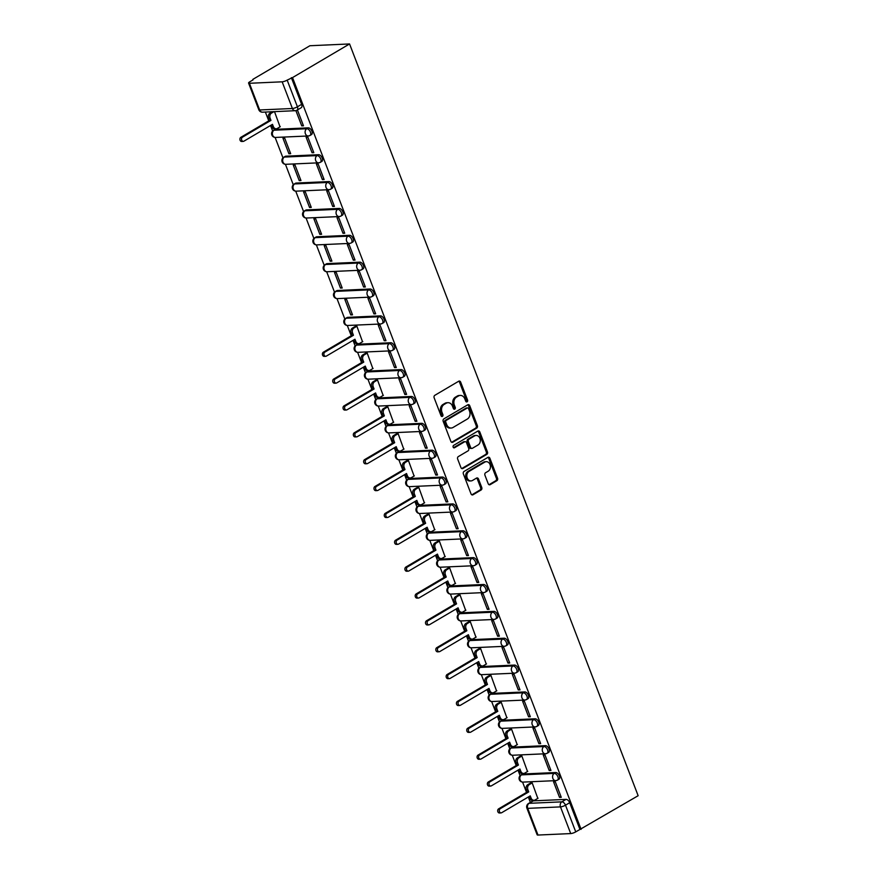<?xml version="1.0" encoding="UTF-8"?>
<svg xmlns="http://www.w3.org/2000/svg" width="879" height="879" viewBox="0 0 879 879"><rect width="100%" height="100%" fill="white"/><g stroke="black" fill="none" stroke-linecap="round" stroke-linejoin="round"><path stroke-width="1.32" d="M467.101 401.824A1.308 1.033 87.4 0 0 467.573 400.099L460.673 382.134A1.868 1.472 87.4 0 0 458.706 381.233L434.819 395.319A1.868 1.472 87.4 0 0 434.138 397.791L441.027 415.745A1.308 1.033 87.4 0 0 442.884 414.646L441.994 412.328A5.966 4.725 87.4 0 1 444.17 404.417L446.158 403.241A5.966 4.725 87.4 0 1 447.96 402.692A5.966 4.725 87.4 0 1 452.476 406.142L453.366 408.471A1.308 1.033 87.4 0 0 455.234 407.373L454.333 405.043A5.966 4.725 87.4 0 1 456.509 397.132L458.497 395.957A5.966 4.725 87.4 0 1 460.31 395.418A5.966 4.725 87.4 0 1 464.815 398.868L465.716 401.187A1.308 1.033 87.4 0 0 467.101 401.824M466.112 401.747A1.308 1.033 87.4 0 0 466.408 400.143L459.519 382.189A1.868 1.472 87.4 0 0 458.695 381.233M441.434 416.305A1.308 1.033 87.4 0 0 441.73 414.701L440.84 412.383L441.994 412.328M453.773 409.021A1.308 1.033 87.4 0 0 454.069 407.427L453.179 405.098L454.333 405.043M555.748 772.52L523.005 773.992A3.802 2.132 -120.5 0 0 522.39 774.168L520.906 775.036A3.802 2.132 59.5 0 1 521.511 774.871L554.253 773.388A3.802 2.132 59.5 0 1 557.682 776.234A3.802 2.132 59.5 0 1 557.506 780.102L558.989 779.233A3.802 2.132 -120.5 0 0 559.165 775.355A3.802 2.132 -120.5 0 0 555.748 772.52L554.253 773.388A3.802 3.011 -92.6 0 0 552.869 778.431A3.802 3.011 -92.6 0 0 555.748 780.629A3.802 3.802 0 0 0 557.506 780.102M545.43 745.656L512.688 747.128A3.802 2.132 -120.5 0 0 512.083 747.304L510.6 748.183A3.802 2.132 59.5 0 1 511.204 748.007L543.947 746.535A3.802 2.132 59.5 0 1 547.364 749.369A3.802 2.132 59.5 0 1 547.199 753.248L548.683 752.369A3.802 2.132 -120.5 0 0 548.848 748.501A3.802 2.132 -120.5 0 0 545.43 745.656L543.947 746.535A3.802 3.011 -92.6 0 0 542.563 751.567A3.802 3.011 -92.6 0 0 545.441 753.764A3.802 3.802 0 0 0 547.199 753.248M535.124 718.791L502.381 720.275A3.802 2.132 -120.5 0 0 501.777 720.439L500.283 721.318A3.802 2.132 59.5 0 1 500.887 721.143L533.63 719.67A3.802 2.132 59.5 0 1 537.058 722.516A3.802 2.132 59.5 0 1 536.882 726.384L538.377 725.505A3.802 2.132 -120.5 0 0 538.541 721.637A3.802 2.132 -120.5 0 0 535.124 718.791L533.63 719.67A3.802 3.011 -92.6 0 0 532.256 724.714A3.802 3.011 -92.6 0 0 535.124 726.911A3.802 3.802 0 0 0 536.882 726.384M524.807 691.938L492.064 693.41A3.802 2.132 -120.5 0 0 491.46 693.586L489.977 694.454A3.802 2.132 59.5 0 1 490.581 694.289L523.324 692.806A3.802 2.132 59.5 0 1 526.741 695.652A3.802 2.132 59.5 0 1 526.576 699.519L528.059 698.651A3.802 2.132 -120.5 0 0 528.235 694.773A3.802 2.132 -120.5 0 0 524.807 691.938L523.324 692.806A3.802 3.011 -92.6 0 0 521.939 697.849A3.802 3.011 -92.6 0 0 524.818 700.047A3.802 3.802 0 0 0 526.576 699.519M514.501 665.073L481.758 666.546A3.802 2.132 -120.5 0 0 481.154 666.721L479.659 667.601A3.802 2.132 59.5 0 1 480.275 667.425L513.017 665.952A3.802 2.132 59.5 0 1 516.434 668.787A3.802 2.132 59.5 0 1 516.259 672.666L517.753 671.787A3.802 2.132 -120.5 0 0 517.918 667.919A3.802 2.132 -120.5 0 0 514.501 665.073L513.017 665.952A3.802 3.011 -92.6 0 0 511.633 670.985A3.802 3.011 -92.6 0 0 514.501 673.182A3.802 3.802 0 0 0 516.259 672.666M504.183 638.209L471.441 639.681A3.802 2.132 -120.5 0 0 470.836 639.857L469.353 640.736A3.802 2.132 59.5 0 1 469.957 640.56L502.7 639.088A3.802 2.132 59.5 0 1 506.117 641.934A3.802 2.132 59.5 0 1 505.952 645.801L507.436 644.922A3.802 2.132 -120.5 0 0 507.612 641.055A3.802 2.132 -120.5 0 0 504.183 638.209L502.7 639.088A3.802 3.011 -92.6 0 0 501.316 644.131A3.802 3.011 -92.6 0 0 504.194 646.329A3.802 3.802 0 0 0 505.952 645.801M493.877 611.355L461.134 612.828A3.802 2.132 -120.5 0 0 460.53 613.004L459.036 613.872A3.802 2.132 59.5 0 1 459.651 613.707L492.394 612.223A3.802 2.132 59.5 0 1 495.811 615.069A3.802 2.132 59.5 0 1 495.646 618.937L497.129 618.069A3.802 2.132 -120.5 0 0 497.294 614.19A3.802 2.132 -120.5 0 0 493.877 611.355L492.394 612.223A3.802 3.011 -92.6 0 0 491.009 617.267A3.802 3.011 -92.6 0 0 493.888 619.464A3.802 3.802 0 0 0 495.646 618.937M483.571 584.491L450.828 585.963A3.802 2.132 -120.5 0 0 450.213 586.139L448.729 587.018A3.802 2.132 59.5 0 1 449.334 586.842L482.077 585.37A3.802 2.132 59.5 0 1 485.505 588.205A3.802 2.132 59.5 0 1 485.329 592.083L486.812 591.204A3.802 2.132 -120.5 0 0 486.988 587.337A3.802 2.132 -120.5 0 0 483.571 584.491L482.077 585.37A3.802 3.011 -92.6 0 0 480.703 590.402A3.802 3.011 -92.6 0 0 483.571 592.6A3.802 3.802 0 0 0 485.329 592.083M473.254 557.627L440.511 559.099A3.802 2.132 -120.5 0 0 439.907 559.275L438.423 560.154A3.802 2.132 59.5 0 1 439.028 559.978L471.77 558.506A3.802 2.132 59.5 0 1 475.187 561.351A3.802 2.132 59.5 0 1 475.023 565.219L476.506 564.34A3.802 2.132 -120.5 0 0 476.682 560.472A3.802 2.132 -120.5 0 0 473.254 557.627L471.77 558.506A3.802 3.011 -92.6 0 0 470.386 563.549A3.802 3.011 -92.6 0 0 473.265 565.746A3.802 3.802 0 0 0 475.023 565.219M462.947 530.773L430.205 532.245A3.802 2.132 -120.5 0 0 429.6 532.421L428.106 533.289A3.802 2.132 59.5 0 1 428.71 533.124L461.453 531.641A3.802 2.132 59.5 0 1 464.881 534.487A3.802 2.132 59.5 0 1 464.705 538.355L466.2 537.487A3.802 2.132 -120.5 0 0 466.364 533.608A3.802 2.132 -120.5 0 0 462.947 530.773L461.453 531.641A3.802 3.011 -92.6 0 0 460.08 536.684A3.802 3.011 -92.6 0 0 462.947 538.882A3.802 3.802 0 0 0 464.705 538.355M452.63 503.909L419.887 505.381A3.802 2.132 -120.5 0 0 419.283 505.557L417.8 506.436A3.802 2.132 59.5 0 1 418.404 506.26L451.147 504.788A3.802 2.132 59.5 0 1 454.564 507.622A3.802 2.132 59.5 0 1 454.399 511.501L455.882 510.622A3.802 2.132 -120.5 0 0 456.058 506.754A3.802 2.132 -120.5 0 0 452.63 503.909L451.147 504.788A3.802 3.011 -92.6 0 0 449.762 509.82A3.802 3.011 -92.6 0 0 452.641 512.017A3.802 3.802 0 0 0 454.399 511.501M442.324 477.044L409.581 478.517A3.802 2.132 -120.5 0 0 408.977 478.692L407.482 479.571A3.802 2.132 59.5 0 1 408.098 479.396L440.84 477.923A3.802 2.132 59.5 0 1 444.258 480.769A3.802 2.132 59.5 0 1 444.082 484.637L445.576 483.758A3.802 2.132 -120.5 0 0 445.741 479.89A3.802 2.132 -120.5 0 0 442.324 477.044L440.84 477.923A3.802 3.011 -92.6 0 0 439.456 482.967A3.802 3.011 -92.6 0 0 442.324 485.164A3.802 3.802 0 0 0 444.082 484.637M432.007 450.191L399.275 451.663A3.802 2.132 -120.5 0 0 398.659 451.839L397.176 452.707A3.802 2.132 59.5 0 1 397.78 452.542L430.523 451.059A3.802 2.132 59.5 0 1 433.94 453.905A3.802 2.132 59.5 0 1 433.776 457.772L435.259 456.904A3.802 2.132 -120.5 0 0 435.435 453.026A3.802 2.132 -120.5 0 0 432.007 450.191L430.523 451.059A3.802 3.011 -92.6 0 0 429.139 456.102A3.802 3.011 -92.6 0 0 432.018 458.3A3.802 3.802 0 0 0 433.776 457.772M421.7 423.326L388.957 424.799A3.802 2.132 -120.5 0 0 388.353 424.975L386.87 425.854A3.802 2.132 59.5 0 1 387.474 425.678L420.217 424.205A3.802 2.132 59.5 0 1 423.634 427.04A3.802 2.132 59.5 0 1 423.469 430.919L424.953 430.04A3.802 2.132 -120.5 0 0 425.117 426.172A3.802 2.132 -120.5 0 0 421.7 423.326L420.217 424.205A3.802 3.011 -92.6 0 0 418.833 429.238A3.802 3.011 -92.6 0 0 421.711 431.435A3.802 3.802 0 0 0 423.469 430.919M411.394 396.462L378.651 397.934A3.802 2.132 -120.5 0 0 378.036 398.11L376.553 398.989A3.802 2.132 59.5 0 1 377.157 398.813L409.9 397.341A3.802 2.132 59.5 0 1 413.328 400.187A3.802 2.132 59.5 0 1 413.152 404.054L414.635 403.175A3.802 2.132 -120.5 0 0 414.811 399.308A3.802 2.132 -120.5 0 0 411.394 396.462L409.9 397.341A3.802 3.011 -92.6 0 0 408.526 402.384A3.802 3.011 -92.6 0 0 411.394 404.582A3.802 3.802 0 0 0 413.152 404.054M401.077 369.598L368.334 371.081A3.802 2.132 -120.5 0 0 367.73 371.257L366.246 372.125A3.802 2.132 59.5 0 1 366.851 371.96L399.593 370.477A3.802 2.132 59.5 0 1 403.011 373.322A3.802 2.132 59.5 0 1 402.846 377.19L404.329 376.322A3.802 2.132 -120.5 0 0 404.505 372.443A3.802 2.132 -120.5 0 0 401.077 369.598L399.593 370.477A3.802 3.011 -92.6 0 0 398.209 375.52A3.802 3.011 -92.6 0 0 401.088 377.717A3.802 3.802 0 0 0 402.846 377.19M390.77 342.744L358.028 344.216A3.802 2.132 -120.5 0 0 357.423 344.392L355.929 345.271A3.802 2.132 59.5 0 1 356.533 345.095L389.276 343.623A3.802 2.132 59.5 0 1 392.704 346.458A3.802 2.132 59.5 0 1 392.528 350.336L394.023 349.457A3.802 2.132 -120.5 0 0 394.188 345.59A3.802 2.132 -120.5 0 0 390.77 342.744L389.276 343.623A3.802 3.011 -92.6 0 0 387.903 348.655A3.802 3.011 -92.6 0 0 390.77 350.853A3.802 3.802 0 0 0 392.528 350.336M380.453 315.88L347.71 317.352A3.802 2.132 -120.5 0 0 347.106 317.528L345.623 318.407A3.802 2.132 59.5 0 1 346.227 318.231L378.97 316.759A3.802 2.132 59.5 0 1 382.387 319.604A3.802 2.132 59.5 0 1 382.222 323.472L383.705 322.593A3.802 2.132 -120.5 0 0 383.881 318.725A3.802 2.132 -120.5 0 0 380.453 315.88L378.97 316.759A3.802 3.011 -92.6 0 0 377.585 321.791A3.802 3.011 -92.6 0 0 380.464 323.999A3.802 3.802 0 0 0 382.222 323.472M370.147 289.015L337.404 290.499A3.802 2.132 -120.5 0 0 336.8 290.674L335.306 291.542A3.802 2.132 59.5 0 1 335.921 291.378L368.664 289.894A3.802 2.132 59.5 0 1 372.081 292.74A3.802 2.132 59.5 0 1 371.905 296.608L373.399 295.74A3.802 2.132 -120.5 0 0 373.564 291.861A3.802 2.132 -120.5 0 0 370.147 289.015L368.664 289.894A3.802 3.011 -92.6 0 0 367.279 294.937A3.802 3.011 -92.6 0 0 370.147 297.135A3.802 3.802 0 0 0 371.905 296.608M359.841 262.162L327.098 263.634A3.802 2.132 -120.5 0 0 326.483 263.81L324.999 264.689A3.802 2.132 59.5 0 1 325.604 264.513L358.346 263.041A3.802 2.132 59.5 0 1 361.774 265.876A3.802 2.132 59.5 0 1 361.599 269.754L363.082 268.875A3.802 2.132 -120.5 0 0 363.258 265.008A3.802 2.132 -120.5 0 0 359.841 262.162L358.346 263.041A3.802 3.011 -92.6 0 0 356.962 268.073A3.802 3.011 -92.6 0 0 359.841 270.271A3.802 3.802 0 0 0 361.599 269.754M349.523 235.297L316.781 236.77A3.802 2.132 -120.5 0 0 316.176 236.945L314.693 237.824A3.802 2.132 59.5 0 1 315.297 237.649L348.04 236.176A3.802 2.132 59.5 0 1 351.457 239.022A3.802 2.132 59.5 0 1 351.292 242.89L352.776 242.011A3.802 2.132 -120.5 0 0 352.94 238.143A3.802 2.132 -120.5 0 0 349.523 235.297L348.04 236.176A3.802 3.011 -92.6 0 0 346.656 241.209A3.802 3.011 -92.6 0 0 349.534 243.417A3.802 3.802 0 0 0 351.292 242.89M339.217 208.433L306.474 209.916A3.802 2.132 -120.5 0 0 305.859 210.092L304.376 210.96A3.802 2.132 59.5 0 1 304.98 210.795L337.723 209.312A3.802 2.132 59.5 0 1 341.151 212.158A3.802 2.132 59.5 0 1 340.975 216.025L342.469 215.146A3.802 2.132 -120.5 0 0 342.634 211.279A3.802 2.132 -120.5 0 0 339.217 208.433L337.723 209.312A3.802 3.011 -92.6 0 0 336.349 214.355A3.802 3.011 -92.6 0 0 339.217 216.553A3.802 3.802 0 0 0 340.975 216.025M328.9 181.579L296.157 183.052A3.802 2.132 -120.5 0 0 295.553 183.228L294.069 184.107A3.802 2.132 59.5 0 1 294.674 183.931L327.417 182.458A3.802 2.132 59.5 0 1 330.834 185.293A3.802 2.132 59.5 0 1 330.669 189.172L332.152 188.293A3.802 2.132 -120.5 0 0 332.328 184.425A3.802 2.132 -120.5 0 0 328.9 181.579L327.417 182.458A3.802 3.011 -92.6 0 0 326.032 187.491A3.802 3.011 -92.6 0 0 328.911 189.688A3.802 3.802 0 0 0 330.669 189.172M318.594 154.715L285.851 156.187A3.802 2.132 -120.5 0 0 285.246 156.363L283.752 157.242A3.802 2.132 59.5 0 1 284.367 157.066L317.11 155.594A3.802 2.132 59.5 0 1 320.527 158.44A3.802 2.132 59.5 0 1 320.352 162.307L321.846 161.428A3.802 2.132 -120.5 0 0 322.011 157.561A3.802 2.132 -120.5 0 0 318.594 154.715L317.11 155.594A3.802 3.011 -92.6 0 0 315.726 160.626A3.802 3.011 -92.6 0 0 318.594 162.824A3.802 3.802 0 0 0 320.352 162.307M308.276 127.851L275.534 129.334A3.802 2.132 -120.5 0 0 274.929 129.499L273.446 130.378A3.802 2.132 59.5 0 1 274.05 130.213L306.793 128.73A3.802 2.132 59.5 0 1 310.21 131.575A3.802 2.132 59.5 0 1 310.045 135.443L311.529 134.564A3.802 2.132 -120.5 0 0 311.704 130.696A3.802 2.132 -120.5 0 0 308.276 127.851L306.793 128.73A3.802 3.011 -92.6 0 0 305.409 133.773A3.802 3.011 -92.6 0 0 308.287 135.97A3.802 3.802 0 0 0 310.045 135.443M488.208 483.736A1.868 1.472 87.4 0 0 490.185 484.648L496.877 480.692A1.868 1.472 87.4 0 0 497.558 478.22L489.9 458.278A1.868 1.472 87.4 0 0 487.933 457.366L464.046 471.452A1.868 1.472 87.4 0 0 463.365 473.924L471.023 493.866A1.868 1.472 87.4 0 0 473.001 494.778L481.088 490.01A1.868 1.472 87.4 0 0 481.769 487.526L478.495 479A1.868 1.472 87.4 0 0 476.517 478.088L472.506 480.461A4.988 3.945 87.4 0 1 470.99 480.912A4.988 3.945 87.4 0 1 466.947 477.088A4.988 3.945 87.4 0 1 469.034 471.419L484.758 462.145A4.988 3.945 87.4 0 1 486.263 461.684A4.988 3.945 87.4 0 1 490.317 465.507A4.988 3.945 87.4 0 1 488.23 471.188L485.604 472.726A1.868 1.472 87.4 0 0 484.933 475.198L488.208 483.736M581.096 829.347L292.52 77.594L349.567 43.95L638.143 795.715L575.745 831.875A3.802 0.901 159 0 1 570.724 833.578L537.981 835.05A3.802 0.901 159 0 1 537.146 834.819L526.895 808.131A3.802 0.901 159 0 0 527.741 808.361L537.981 835.05M476.704 428.128A1.868 1.472 87.4 0 0 477.385 425.656L469.727 405.713A1.868 1.472 87.4 0 0 467.749 404.801L443.862 418.887A1.868 1.472 87.4 0 0 443.192 421.36L450.839 441.313A1.868 1.472 87.4 0 0 452.817 442.214L476.704 428.128L475.55 428.183A1.868 1.472 87.4 0 0 476.22 425.711L468.573 405.768A1.868 1.472 87.4 0 0 467.749 404.812M479.813 431.996L487.471 451.938A1.868 1.472 87.4 0 1 486.79 454.41L462.903 468.496A1.868 1.472 87.4 0 1 460.937 467.584L457.651 459.058A1.868 1.472 87.4 0 1 458.333 456.586L468.024 450.872A1.868 1.472 87.4 0 0 468.694 448.4L466.529 442.73A1.868 1.472 87.4 0 0 464.551 441.829L454.465 447.774A1.308 1.033 87.4 0 1 453.553 445.411L477.835 431.084A1.868 1.472 87.4 0 1 479.813 431.996L478.659 432.05L486.318 451.993L487.471 451.938M533.311 800.857L529.125 803.318A3.802 2.132 59.5 0 0 528.51 803.494L532.707 801.022A3.802 2.132 59.5 0 1 533.311 800.857L566.054 799.374L561.868 801.846A3.802 2.132 59.5 0 1 565.494 805.186L575.745 831.875M249.405 83.285L259.657 109.974L292.399 108.502L282.148 81.813L249.405 83.285A3.802 0.901 -21 0 1 248.57 83.055A3.802 0.901 -21 0 1 249.801 81.802L253.031 79.89M265.37 112.051L268.754 120.862M270.534 125.488L272.655 131.004M275.116 137.443L282.961 157.868M285.433 164.296L293.267 184.722M295.74 191.161L303.585 211.586M306.057 218.025L313.891 238.451M316.363 244.878L324.208 265.315M326.669 271.743L334.514 292.169M336.987 298.607L344.832 319.033M347.293 325.461L351.248 335.745M353.017 340.371L355.138 345.897M357.61 352.325L361.555 362.609M363.335 367.235L365.444 372.751M367.916 379.19L371.861 389.474M373.641 394.1L375.762 399.615M378.234 406.043L382.178 416.327M383.947 420.953L386.068 426.48M388.54 432.907L392.484 443.192M394.264 447.818L396.385 453.333M398.846 459.772L402.802 470.056M404.571 474.682L406.691 480.198M409.164 486.625L413.108 496.91M414.888 501.535L417.009 507.062M419.47 513.49L423.414 523.774M425.194 528.4L427.315 533.916M429.787 540.354L433.732 550.639M435.512 555.264L437.621 560.78M440.093 567.208L444.038 577.492M445.818 582.118L447.938 587.644M450.411 594.072L454.355 604.356M456.124 608.982L458.245 614.498M460.717 620.937L464.661 631.221M466.441 635.847L468.562 641.362M471.023 647.79L474.979 658.074M476.748 662.7L478.868 668.227M481.34 674.654L485.285 684.939M487.065 689.565L489.174 695.08M491.647 701.519L495.591 711.803M497.371 716.429L499.492 721.945M501.964 728.372L505.908 738.657M507.688 743.282L509.798 748.809M512.27 755.237L516.215 765.521M517.995 770.147L520.115 775.663M522.576 782.101L526.532 792.386M528.301 797.011L530.378 802.395M252.833 79.385L309.88 45.741L349.567 43.95M282.148 81.813A3.802 0.901 -21 0 0 287.169 80.121L297.421 106.809A3.802 2.132 59.5 0 1 297.025 110.183L301.222 107.71A3.802 2.132 59.5 0 0 301.607 104.337L297.421 106.809A3.802 0.901 -21 0 1 292.399 108.502A3.802 3.011 87.4 0 0 295.267 110.699A3.802 3.802 0 0 0 297.025 110.183M292.52 77.594L287.169 80.121M280.038 126.851L274.512 111.633M295.893 110.622L301.75 125.873L303.189 125.027M301.75 125.873L303.486 125.796L297.541 110.293L296.739 110.336M312.067 152.737L313.803 152.66L307.848 137.157L306.112 137.234L312.067 152.737L313.506 151.88M288.927 153.781L290.663 153.693L284.708 138.201L282.972 138.278L288.927 153.781L290.367 152.924M322.373 179.591L324.109 179.514L318.165 164.021L316.429 164.098L322.373 179.591L323.813 178.745M299.234 180.635L300.97 180.558L295.025 165.065L293.289 165.142L299.234 180.635L300.673 179.788M332.691 206.455L334.416 206.378L328.471 190.875L326.735 190.963L332.691 206.455L334.13 205.609M309.551 207.499L311.276 207.422L305.332 191.919L303.596 191.996L309.551 207.499L310.99 206.653M342.997 233.32L344.733 233.243L338.778 217.739L337.053 217.816L342.997 233.32L344.436 232.463M319.857 234.363L321.593 234.275L315.638 218.783L313.913 218.86L319.857 234.363L321.296 233.506M353.303 260.173L355.039 260.096L349.095 244.604L347.359 244.681L353.303 260.173L354.742 259.327M330.163 261.217L331.899 261.14L325.955 245.648L324.219 245.724L330.163 261.217L331.603 260.371M363.62 287.037L365.356 286.961L359.401 271.457L357.665 271.545L363.62 287.037L365.06 286.191M340.481 288.081L342.217 288.004L336.261 272.501L334.525 272.578L340.481 288.081L341.92 287.235M373.927 313.902L375.663 313.825L369.718 298.322L367.982 298.399L373.927 313.902L375.366 313.045M350.787 314.946L352.523 314.858L346.579 299.365L344.843 299.442L350.787 314.946L352.226 314.089M384.244 340.755L385.98 340.678L380.025 325.186L378.289 325.263L384.244 340.755L385.683 339.909M362.522 341.733L356.885 326.23L355.204 326.439M394.55 367.62L396.286 367.543L390.342 352.05L388.606 352.127L394.55 367.62L395.989 366.774M372.839 368.598L367.202 353.083L365.51 353.303M404.856 394.484L406.592 394.407L400.648 378.904L398.912 378.981L404.856 394.484L406.307 393.627M383.145 395.462L377.509 379.948L375.827 380.167M415.174 421.338L416.91 421.261L410.954 405.768L409.229 405.845L415.174 421.338L416.613 420.492M393.462 422.316L387.815 406.812L386.134 407.021M425.48 448.202L427.216 448.125L421.272 432.633L419.536 432.71L425.48 448.202L426.919 447.356M403.769 449.18L398.132 433.666L396.451 433.885M435.797 475.067L437.533 474.99L431.578 459.486L429.842 459.563L435.797 475.067L437.237 474.21M414.086 476.044L408.438 460.53L406.757 460.75M446.103 501.92L447.84 501.843L441.895 486.351L440.159 486.428L446.103 501.92L447.543 501.074M424.392 502.898L418.756 487.395L417.075 487.603M456.421 528.784L458.157 528.708L452.202 513.215L450.466 513.292L456.421 528.784L457.86 527.938M434.698 529.762L429.062 514.248L427.381 514.468M466.727 555.649L468.463 555.572L462.519 540.069L460.783 540.145L466.727 555.649L468.166 554.792M445.016 556.627L439.379 541.112L437.687 541.332M477.033 582.502L478.769 582.425L472.825 566.933L471.089 567.01L477.033 582.502L478.473 581.656M455.322 583.48L449.685 567.977L448.004 568.186M487.351 609.367L489.087 609.29L483.131 593.797L481.395 593.874L487.351 609.367L488.79 608.521M465.639 610.345L459.992 594.83L458.311 595.05M497.657 636.231L499.393 636.154L493.449 620.651L491.713 620.728L497.657 636.231L499.096 635.374M475.946 637.209L470.309 621.695L468.628 621.914M507.974 663.085L509.71 663.008L503.755 647.515L502.019 647.592L507.974 663.085L509.413 662.239M486.252 664.063L480.615 648.559L478.934 648.768M518.28 689.949L520.016 689.872L514.072 674.38L512.336 674.457L518.28 689.949L519.72 689.103M496.569 690.927L490.932 675.413L489.251 675.632M528.598 716.814L530.323 716.737L524.378 701.233L522.642 701.31L528.598 716.814L530.037 715.967M506.875 717.791L501.239 702.277L499.558 702.497M538.904 743.667L540.64 743.59L534.696 728.098L532.96 728.175L538.904 743.667L540.343 742.821M517.193 744.645L511.556 729.141L509.864 729.35M549.21 770.531L550.946 770.454L545.002 754.962L543.266 755.039L549.21 770.531L550.65 769.685M527.499 771.509L521.862 756.006L520.181 756.215M559.527 797.396L561.263 797.319L555.308 781.816L553.572 781.892L559.527 797.396L560.967 796.55M537.816 798.374L532.169 782.859L530.487 783.079M579.931 829.402L569.691 802.714A3.802 2.132 -120.5 0 0 566.054 799.374M291.367 77.649L301.607 104.337M460.31 395.418L459.146 395.462A5.966 4.725 87.4 0 0 457.344 396.011L458.497 395.957M453.179 405.098A5.966 4.725 87.4 0 1 455.355 397.187L457.344 396.011M447.96 402.692L446.807 402.747A5.966 4.725 87.4 0 0 445.005 403.296L446.158 403.241M440.84 412.383A5.966 4.725 87.4 0 1 443.005 404.461L445.005 403.296M452.817 442.214L451.674 442.269L475.55 428.183M468.584 408.669A1.308 1.033 87.4 0 0 467.199 408.032L446.235 420.393A1.308 1.033 87.4 0 0 445.763 422.129L446.697 424.579A5.966 4.725 87.4 0 0 451.213 428.029A5.966 4.725 87.4 0 0 453.026 427.48L467.353 419.03A5.966 4.725 87.4 0 0 469.529 411.119L468.584 408.669M467.595 407.911L466.441 407.966A1.308 1.033 87.4 0 0 466.046 408.087L467.199 408.032M451.213 428.029L450.059 428.084A5.966 4.725 87.4 0 1 445.543 424.634L444.598 422.184A1.308 1.033 87.4 0 1 445.082 420.448L466.046 408.087M462.903 468.496L461.761 468.551L485.637 454.465A1.868 1.472 87.4 0 0 486.318 451.993M465.112 441.654L463.958 441.708A1.868 1.472 87.4 0 0 463.398 441.873L453.498 447.708M478.077 444.939A4.988 3.945 87.4 0 0 480.165 439.258A4.988 3.945 87.4 0 0 476.11 435.446A4.988 3.945 87.4 0 0 474.605 435.896L469.056 439.17A1.868 1.472 87.4 0 0 468.386 441.643L470.562 447.301A1.868 1.472 87.4 0 0 472.528 448.213L478.077 444.939M476.11 435.446L474.957 435.49A4.988 3.945 87.4 0 0 473.44 435.951L474.605 435.896M471.968 448.378L470.814 448.433A1.868 1.472 87.4 0 1 469.397 447.356L467.221 441.687A1.868 1.472 87.4 0 1 467.903 439.214L473.44 435.951M478.659 432.05A1.868 1.472 87.4 0 0 477.835 431.095M486.263 461.684L485.109 461.739A4.988 3.945 87.4 0 0 483.604 462.189L484.758 462.145M470.99 480.912L469.836 480.967A4.988 3.945 87.4 0 1 465.782 477.143A4.988 3.945 87.4 0 1 467.87 471.463L483.604 462.189M473.001 494.778L471.858 494.833L479.934 490.053A1.868 1.472 87.4 0 0 480.615 487.581L477.33 479.044A1.868 1.472 87.4 0 0 476.506 478.088M490.185 484.648L489.043 484.692L495.723 480.747A1.868 1.472 87.4 0 0 496.404 478.275L488.746 458.333A1.868 1.472 87.4 0 0 487.922 457.377M273.918 111.666L271.479 113.105A3.802 3.011 87.4 0 0 270.095 118.149L270.952 120.379L242.362 137.245A2.187 1.725 87.4 0 0 243.879 141.2L272.479 124.346L273.336 126.576A3.802 3.011 87.4 0 0 276.215 128.773L274.709 128.85A3.802 3.011 -92.6 0 1 271.831 126.653L271.226 125.082M276.215 128.773A3.802 3.011 87.4 0 0 277.357 128.433L280.291 126.697M243.219 141.409L241.714 141.475A2.187 1.725 -92.6 0 1 240.857 137.311L269.446 120.445L268.589 118.215A3.802 3.011 -92.6 0 1 269.974 113.171L271.479 113.105M272.413 111.732L269.974 113.171M269.446 120.445L270.952 120.379M356.896 326.263L353.962 327.988A3.802 3.011 87.4 0 0 352.589 333.031L353.446 335.273L324.845 352.127A2.187 1.725 87.4 0 0 326.373 356.094L354.962 339.228L355.819 341.47A3.802 3.011 87.4 0 0 358.698 343.667L357.193 343.733A3.802 3.011 -92.6 0 1 354.314 341.535L353.721 339.964M358.698 343.667A3.802 3.011 87.4 0 0 359.852 343.315L362.785 341.59M325.713 356.292L324.208 356.358A2.187 1.725 -92.6 0 1 323.351 352.193L351.941 335.338L351.084 333.097A3.802 3.011 -92.6 0 1 352.457 328.065L353.962 327.988M355.457 326.296L352.457 328.065M351.941 335.338L353.446 335.273M367.213 353.127L364.28 354.852A3.802 3.011 87.4 0 0 362.895 359.896L363.752 362.126L335.163 378.992A2.187 1.725 87.4 0 0 336.679 382.947L365.268 366.093L366.136 368.323A3.802 3.011 87.4 0 0 369.004 370.531L367.499 370.597A3.802 3.011 -92.6 0 1 364.631 368.4L364.027 366.829M369.004 370.531A3.802 3.011 87.4 0 0 370.158 370.18L373.092 368.444M336.02 383.156L334.514 383.222A2.187 1.725 -92.6 0 1 333.657 379.058L362.247 362.203L361.39 359.961A3.802 3.011 -92.6 0 1 362.774 354.918L364.28 354.852M365.774 353.149L362.774 354.918M362.247 362.203L363.752 362.126M377.52 379.981L374.586 381.717A3.802 3.011 87.4 0 0 373.201 386.749L374.069 388.99L345.469 405.856A2.187 1.725 87.4 0 0 346.996 409.812L375.586 392.946L376.443 395.187A3.802 3.011 87.4 0 0 379.321 397.385L377.816 397.451A3.802 3.011 -92.6 0 1 374.937 395.253L374.333 393.682M379.321 397.385A3.802 3.011 87.4 0 0 380.475 397.033L383.409 395.308M346.326 410.01L344.832 410.075A2.187 1.725 -92.6 0 1 343.964 405.922L372.564 389.056L371.696 386.815A3.802 3.011 -92.6 0 1 373.081 381.783L374.586 381.717M376.08 380.014L373.081 381.783M372.564 389.056L374.069 388.99M387.837 406.845L384.903 408.57A3.802 3.011 87.4 0 0 383.519 413.613L384.376 415.855L355.786 432.71A2.187 1.725 87.4 0 0 357.303 436.676L385.892 419.81L386.76 422.052A3.802 3.011 87.4 0 0 389.628 424.249L388.122 424.315A3.802 3.011 -92.6 0 1 385.255 422.118L384.65 420.547M389.628 424.249A3.802 3.011 87.4 0 0 390.781 423.898L393.715 422.173M356.643 436.874L355.138 436.94A2.187 1.725 -92.6 0 1 354.281 432.776L382.87 415.921L382.013 413.679A3.802 3.011 -92.6 0 1 383.398 408.647L384.903 408.57M386.397 406.878L383.398 408.647M382.87 415.921L384.376 415.855M398.143 433.71L395.209 435.435A3.802 3.011 87.4 0 0 393.825 440.478L394.682 442.708L366.093 459.574A2.187 1.725 87.4 0 0 367.62 463.53L396.209 446.675L397.066 448.916A3.802 3.011 87.4 0 0 399.945 451.114L398.44 451.18A3.802 3.011 -92.6 0 1 395.561 448.982L394.957 447.411M399.945 451.114A3.802 3.011 87.4 0 0 401.088 450.762L404.021 449.026M366.95 463.738L365.444 463.804A2.187 1.725 -92.6 0 1 364.587 459.64L393.188 442.785L392.32 440.544A3.802 3.011 -92.6 0 1 393.704 435.501L395.209 435.435M396.704 433.732L393.704 435.501M393.188 442.785L394.682 442.708M408.46 460.563L405.516 462.299A3.802 3.011 87.4 0 0 404.142 467.331L404.999 469.573L376.41 486.439A2.187 1.725 87.4 0 0 377.926 490.394L406.516 473.528L407.373 475.77A3.802 3.011 87.4 0 0 410.251 477.967L408.746 478.033A3.802 3.011 -92.6 0 1 405.867 475.836L405.274 474.264M410.251 477.967A3.802 3.011 87.4 0 0 411.405 477.616L414.339 475.891M377.267 490.592L375.762 490.658A2.187 1.725 -92.6 0 1 374.904 486.505L403.494 469.639L402.637 467.397A3.802 3.011 -92.6 0 1 404.021 462.365L405.516 462.299M407.021 460.596L404.021 462.365M403.494 469.639L404.999 469.573M418.767 487.427L415.833 489.153A3.802 3.011 87.4 0 0 414.448 494.196L415.306 496.437L386.716 513.292A2.187 1.725 87.4 0 0 388.232 517.259L416.833 500.393L417.69 502.634A3.802 3.011 87.4 0 0 420.558 504.832L419.063 504.898A3.802 3.011 -92.6 0 1 416.185 502.7L415.58 501.129M420.558 504.832A3.802 3.011 87.4 0 0 421.711 504.48L424.645 502.755M387.573 517.456L386.068 517.522A2.187 1.725 -92.6 0 1 385.211 513.358L413.8 496.503L412.943 494.262A3.802 3.011 -92.6 0 1 414.328 489.229L415.833 489.153M417.327 487.46L414.328 489.229M413.8 496.503L415.306 496.437M429.073 514.292L426.139 516.017A3.802 3.011 87.4 0 0 424.755 521.06L425.623 523.291L397.022 540.156A2.187 1.725 87.4 0 0 398.55 544.112L427.139 527.257L427.996 529.499A3.802 3.011 87.4 0 0 430.875 531.696L429.37 531.762A3.802 3.011 -92.6 0 1 426.491 529.565L425.886 527.993M430.875 531.696A3.802 3.011 87.4 0 0 432.028 531.345L434.962 529.608M397.89 544.321L396.385 544.387A2.187 1.725 -92.6 0 1 395.528 540.222L424.117 523.368L423.26 521.126A3.802 3.011 -92.6 0 1 424.634 516.083L426.139 516.017M427.633 514.314L424.634 516.083M424.117 523.368L425.623 523.291M439.39 541.145L436.456 542.881A3.802 3.011 87.4 0 0 435.072 547.914L435.929 550.155L407.34 567.021A2.187 1.725 87.4 0 0 408.856 570.976L437.445 554.111L438.313 556.352A3.802 3.011 87.4 0 0 441.181 558.55L439.676 558.615A3.802 3.011 -92.6 0 1 436.808 556.418L436.204 554.847M441.181 558.55A3.802 3.011 87.4 0 0 442.335 558.209L445.268 556.473M408.197 571.174L406.691 571.24A2.187 1.725 -92.6 0 1 405.834 567.087L434.424 550.221L433.567 547.98A3.802 3.011 -92.6 0 1 434.951 542.947L436.456 542.881M437.951 541.178L434.951 542.947M434.424 550.221L435.929 550.155M449.696 568.01L446.763 569.735A3.802 3.011 87.4 0 0 445.378 574.778L446.246 577.02L417.646 593.874A2.187 1.725 87.4 0 0 419.173 597.841L447.763 580.975L448.62 583.216A3.802 3.011 87.4 0 0 451.498 585.414L449.993 585.48A3.802 3.011 -92.6 0 1 447.114 583.282L446.51 581.711M451.498 585.414A3.802 3.011 87.4 0 0 452.641 585.062L455.586 583.337M418.503 598.039L416.998 598.105A2.187 1.725 -92.6 0 1 416.141 593.94L444.741 577.085L443.873 574.844A3.802 3.011 -92.6 0 1 445.257 569.812L446.763 569.735M448.257 568.043L445.257 569.812M444.741 577.085L446.246 577.02M460.014 594.874L457.08 596.599A3.802 3.011 87.4 0 0 455.696 601.643L456.553 603.873L427.963 620.739A2.187 1.725 87.4 0 0 429.479 624.694L458.069 607.839L458.926 610.081A3.802 3.011 87.4 0 0 461.805 612.278L460.299 612.344A3.802 3.011 -92.6 0 1 457.432 610.147L456.827 608.576M461.805 612.278A3.802 3.011 87.4 0 0 462.958 611.927L465.892 610.191M428.82 624.903L427.315 624.969A2.187 1.725 -92.6 0 1 426.458 620.805L455.047 603.95L454.19 601.708A3.802 3.011 -92.6 0 1 455.575 596.665L457.08 596.599M458.574 594.896L455.575 596.665M455.047 603.95L456.553 603.873M470.32 621.728L467.386 623.464A3.802 3.011 87.4 0 0 466.002 628.496L466.859 630.737L438.269 647.603A2.187 1.725 87.4 0 0 439.786 651.559L468.386 634.704L469.243 636.934A3.802 3.011 87.4 0 0 472.122 639.132L470.617 639.198A3.802 3.011 -92.6 0 1 467.738 637L467.134 635.429M472.122 639.132A3.802 3.011 87.4 0 0 473.265 638.791L476.198 637.055M439.126 651.757L437.621 651.833A2.187 1.725 -92.6 0 1 436.764 647.669L465.354 630.803L464.497 628.573A3.802 3.011 -92.6 0 1 465.881 623.53L467.386 623.464M468.881 621.761L465.881 623.53M465.354 630.803L466.859 630.737M480.626 648.592L477.693 650.317A3.802 3.011 87.4 0 0 476.319 655.36L477.176 657.602L448.587 674.457A2.187 1.725 87.4 0 0 450.103 678.423L478.692 661.557L479.549 663.799A3.802 3.011 87.4 0 0 482.428 665.996L480.923 666.062A3.802 3.011 -92.6 0 1 478.044 663.865L477.451 662.294M482.428 665.996A3.802 3.011 87.4 0 0 483.582 665.645L486.516 663.92M449.444 678.621L447.938 678.687A2.187 1.725 -92.6 0 1 447.081 674.534L475.671 657.668L474.814 655.426A3.802 3.011 -92.6 0 1 476.187 650.394L477.693 650.317M479.187 648.625L476.187 650.394M475.671 657.668L477.176 657.602M490.943 675.457L488.01 677.182A3.802 3.011 87.4 0 0 486.625 682.225L487.482 684.455L458.893 701.321A2.187 1.725 87.4 0 0 460.409 705.277L489.01 688.422L489.867 690.663A3.802 3.011 87.4 0 0 492.734 692.861L491.24 692.927A3.802 3.011 -92.6 0 1 488.361 690.729L487.757 689.158M492.734 692.861A3.802 3.011 87.4 0 0 493.888 692.509L496.822 690.773M459.75 705.485L458.245 705.551A2.187 1.725 -92.6 0 1 457.388 701.387L485.977 684.532L485.12 682.291A3.802 3.011 -92.6 0 1 486.505 677.248L488.01 677.182M489.504 675.479L486.505 677.248M485.977 684.532L487.482 684.455M501.25 702.31L498.316 704.046A3.802 3.011 87.4 0 0 496.932 709.078L497.8 711.32L469.199 728.186A2.187 1.725 87.4 0 0 470.726 732.141L499.316 715.286L500.173 717.517A3.802 3.011 87.4 0 0 503.052 719.714L501.546 719.78A3.802 3.011 -92.6 0 1 498.668 717.583L498.063 716.011M503.052 719.714A3.802 3.011 87.4 0 0 504.205 719.374L507.139 717.638M470.067 732.339L468.562 732.416A2.187 1.725 -92.6 0 1 467.694 728.251L496.294 711.386L495.437 709.155A3.802 3.011 -92.6 0 1 496.811 704.112L498.316 704.046M499.81 702.343L496.811 704.112M496.294 711.386L497.8 711.32M511.567 729.174L508.633 730.91A3.802 3.011 87.4 0 0 507.249 735.943L508.106 738.184L479.516 755.039A2.187 1.725 87.4 0 0 481.033 759.006L509.622 742.14L510.49 744.381A3.802 3.011 87.4 0 0 513.358 746.579L511.853 746.645A3.802 3.011 -92.6 0 1 508.985 744.447L508.381 742.876M513.358 746.579A3.802 3.011 87.4 0 0 514.512 746.227L517.445 744.502M480.373 759.203L478.868 759.269A2.187 1.725 -92.6 0 1 478.011 755.116L506.601 738.25L505.744 736.009A3.802 3.011 -92.6 0 1 507.128 730.976L508.633 730.91M510.128 729.207L507.128 730.976M506.601 738.25L508.106 738.184M521.873 756.039L518.94 757.764A3.802 3.011 87.4 0 0 517.555 762.807L518.412 765.038L489.823 781.903A2.187 1.725 87.4 0 0 491.35 785.859L519.939 769.004L520.797 771.246A3.802 3.011 87.4 0 0 523.675 773.443L522.17 773.509A3.802 3.011 -92.6 0 1 519.291 771.312L518.687 769.74M523.675 773.443A3.802 3.011 87.4 0 0 524.818 773.091L527.763 771.355M490.68 786.068L489.174 786.134A2.187 1.725 -92.6 0 1 488.317 781.969L516.918 765.115L516.05 762.873A3.802 3.011 -92.6 0 1 517.434 757.83L518.94 757.764M520.434 756.061L517.434 757.83M516.918 765.115L518.412 765.038M532.191 782.892L529.246 784.628A3.802 3.011 87.4 0 0 527.872 789.661L528.729 791.902L500.14 808.768A2.187 1.725 87.4 0 0 501.656 812.723L530.246 795.869L531.103 798.099A3.802 3.011 87.4 0 0 533.982 800.297L532.476 800.362A3.802 3.011 -92.6 0 1 529.608 798.165L529.004 796.605M533.982 800.297A3.802 3.011 87.4 0 0 535.135 799.956L538.069 798.22M500.997 812.921L499.492 812.998A2.187 1.725 -92.6 0 1 498.635 808.834L527.224 791.968L526.367 789.738A3.802 3.011 -92.6 0 1 527.752 784.694L529.246 784.628M530.751 782.925L527.752 784.694M527.224 791.968L528.729 791.902M466.408 400.143L467.573 400.099M441.73 414.701L442.884 414.646M454.069 407.427L455.234 407.373M523.005 773.992L521.511 774.871A3.802 3.011 87.4 0 0 520.126 779.904A3.802 3.011 -92.6 0 0 523.005 782.101L555.748 780.629A3.802 3.011 -92.6 0 0 556.901 780.277M512.688 747.128L511.204 748.007A3.802 3.011 87.4 0 0 509.82 753.05A3.802 3.011 -92.6 0 0 512.699 755.248L545.441 753.764A3.802 3.011 -92.6 0 0 546.584 753.424M502.381 720.275L500.887 721.143A3.802 3.011 87.4 0 0 499.514 726.186A3.802 3.011 -92.6 0 0 502.381 728.383L535.124 726.911A3.802 3.011 -92.6 0 0 536.278 726.559M492.064 693.41L490.581 694.289A3.802 3.011 87.4 0 0 489.196 699.321A3.802 3.011 -92.6 0 0 492.075 701.519L524.818 700.047A3.802 3.011 -92.6 0 0 525.972 699.695M481.758 666.546L480.275 667.425A3.802 3.011 87.4 0 0 478.89 672.468A3.802 3.011 -92.6 0 0 481.758 674.665L514.501 673.182A3.802 3.011 -92.6 0 0 515.654 672.842M471.441 639.681L469.957 640.56A3.802 3.011 87.4 0 0 468.573 645.604A3.802 3.011 -92.6 0 0 471.452 647.801L504.194 646.329A3.802 3.011 -92.6 0 0 505.348 645.977M461.134 612.828L459.651 613.707A3.802 3.011 87.4 0 0 458.267 618.739A3.802 3.011 -92.6 0 0 461.145 620.937L493.888 619.464A3.802 3.011 -92.6 0 0 495.031 619.113M450.828 585.963L449.334 586.842A3.802 3.011 87.4 0 0 447.96 591.875A3.802 3.011 -92.6 0 0 450.828 594.083L483.571 592.6A3.802 3.011 -92.6 0 0 484.725 592.259M440.511 559.099L439.028 559.978A3.802 3.011 87.4 0 0 437.643 565.021A3.802 3.011 -92.6 0 0 440.522 567.219L473.265 565.746A3.802 3.011 -92.6 0 0 474.407 565.395M430.205 532.245L428.71 533.124A3.802 3.011 87.4 0 0 427.337 538.157A3.802 3.011 -92.6 0 0 430.205 540.354L462.947 538.882A3.802 3.011 -92.6 0 0 464.101 538.53M419.887 505.381L418.404 506.26A3.802 3.011 87.4 0 0 417.02 511.292A3.802 3.011 -92.6 0 0 419.898 513.501L452.641 512.017A3.802 3.011 -92.6 0 0 453.795 511.677M409.581 478.517L408.098 479.396A3.802 3.011 87.4 0 0 406.713 484.439A3.802 3.011 -92.6 0 0 409.581 486.636L442.324 485.164A3.802 3.011 -92.6 0 0 443.477 484.812M399.275 451.663L397.78 452.542A3.802 3.011 87.4 0 0 396.396 457.574A3.802 3.011 -92.6 0 0 399.275 459.772L432.018 458.3A3.802 3.011 -92.6 0 0 433.171 457.948M388.957 424.799L387.474 425.678A3.802 3.011 87.4 0 0 386.09 430.71A3.802 3.011 -92.6 0 0 388.968 432.907L421.711 431.435A3.802 3.011 -92.6 0 0 422.854 431.084M378.651 397.934L377.157 398.813A3.802 3.011 87.4 0 0 375.783 403.857A3.802 3.011 -92.6 0 0 378.651 406.054L411.394 404.582A3.802 3.011 -92.6 0 0 412.548 404.23M368.334 371.081L366.851 371.96A3.802 3.011 87.4 0 0 365.466 376.992A3.802 3.011 -92.6 0 0 368.345 379.19L401.088 377.717A3.802 3.011 -92.6 0 0 402.241 377.366M358.028 344.216L356.533 345.095A3.802 3.011 87.4 0 0 355.16 350.128A3.802 3.011 -92.6 0 0 358.028 352.325L390.77 350.853A3.802 3.011 -92.6 0 0 391.924 350.501M347.71 317.352L346.227 318.231A3.802 3.011 87.4 0 0 344.843 323.274A3.802 3.011 -92.6 0 0 347.721 325.472L380.464 323.999A3.802 3.011 -92.6 0 0 381.618 323.648M337.404 290.499L335.921 291.378A3.802 3.011 87.4 0 0 334.536 296.41A3.802 3.011 -92.6 0 0 337.404 298.607L370.147 297.135A3.802 3.011 -92.6 0 0 371.301 296.783M327.098 263.634L325.604 264.513A3.802 3.011 87.4 0 0 324.219 269.545A3.802 3.011 -92.6 0 0 327.098 271.743L359.841 270.271A3.802 3.011 -92.6 0 0 360.994 269.919M316.781 236.77L315.297 237.649A3.802 3.011 87.4 0 0 313.913 242.692A3.802 3.011 -92.6 0 0 316.792 244.889L349.534 243.417A3.802 3.011 -92.6 0 0 350.677 243.065M306.474 209.916L304.98 210.795A3.802 3.011 87.4 0 0 303.607 215.827A3.802 3.011 -92.6 0 0 306.474 218.025L339.217 216.553A3.802 3.011 -92.6 0 0 340.371 216.201M296.157 183.052L294.674 183.931A3.802 3.011 87.4 0 0 293.289 188.963A3.802 3.011 -92.6 0 0 296.168 191.161L328.911 189.688A3.802 3.011 -92.6 0 0 330.064 189.337M285.851 156.187L284.367 157.066A3.802 3.011 87.4 0 0 282.983 162.11A3.802 3.011 -92.6 0 0 285.851 164.307L318.594 162.824A3.802 3.011 -92.6 0 0 319.747 162.483M275.534 129.334L274.05 130.213A3.802 3.011 87.4 0 0 272.666 135.245A3.802 3.011 -92.6 0 0 275.545 137.443L308.287 135.97A3.802 3.011 -92.6 0 0 309.441 135.619M529.125 803.318L561.868 801.846A3.802 3.011 -92.6 0 0 560.483 806.889L527.741 808.361A3.802 3.011 -92.6 0 1 529.125 803.318M570.724 833.578L560.483 806.889A3.802 0.901 -21 0 0 565.494 805.186L569.691 802.714M262.524 112.182A3.802 3.011 87.4 0 1 259.657 109.974A3.802 0.901 159 0 1 258.811 109.743A3.802 3.802 0 0 0 262.524 112.182L295.267 110.699M455.355 397.187L456.509 397.132M443.005 404.461L444.17 404.417M459.519 382.189L460.673 382.134M468.573 405.768L469.727 405.713M476.22 425.711L477.385 425.656M445.082 420.448L446.235 420.393M444.598 422.184L445.763 422.129M445.543 424.634L446.697 424.579M485.637 454.465L486.79 454.41M463.398 441.873L464.551 441.829M453.663 447.807L454.465 447.774M467.903 439.214L469.056 439.17M467.221 441.687L468.386 441.643M469.397 447.356L470.562 447.301M467.87 471.463L469.034 471.419M477.33 479.044L478.495 479M480.615 487.581L481.769 487.526M479.934 490.053L481.088 490.01M488.746 458.333L489.9 458.278M496.404 478.275L497.558 478.22M495.723 480.747L496.877 480.692M271.831 126.653L273.336 126.576M268.589 118.215L270.095 118.149M240.857 137.311L242.362 137.245M354.314 341.535L355.819 341.47M351.084 333.097L352.589 333.031M323.351 352.193L324.845 352.127M364.631 368.4L366.136 368.323M361.39 359.961L362.895 359.896M333.657 379.058L335.163 378.992M374.937 395.253L376.443 395.187M371.696 386.815L373.201 386.749M343.964 405.922L345.469 405.856M385.255 422.118L386.76 422.052M382.013 413.679L383.519 413.613M354.281 432.776L355.786 432.71M395.561 448.982L397.066 448.916M392.32 440.544L393.825 440.478M364.587 459.64L366.093 459.574M405.867 475.836L407.373 475.77M402.637 467.397L404.142 467.331M374.904 486.505L376.41 486.439M416.185 502.7L417.69 502.634M412.943 494.262L414.448 494.196M385.211 513.358L386.716 513.292M426.491 529.565L427.996 529.499M423.26 521.126L424.755 521.06M395.528 540.222L397.022 540.156M436.808 556.418L438.313 556.352M433.567 547.98L435.072 547.914M405.834 567.087L407.34 567.021M447.114 583.282L448.62 583.216M443.873 574.844L445.378 574.778M416.141 593.94L417.646 593.874M457.432 610.147L458.926 610.081M454.19 601.708L455.696 601.643M426.458 620.805L427.963 620.739M467.738 637L469.243 636.934M464.497 628.573L466.002 628.496M436.764 647.669L438.269 647.603M478.044 663.865L479.549 663.799M474.814 655.426L476.319 655.36M447.081 674.534L448.587 674.457M488.361 690.729L489.867 690.663M485.12 682.291L486.625 682.225M457.388 701.387L458.893 701.321M498.668 717.583L500.173 717.517M495.437 709.155L496.932 709.078M467.694 728.251L469.199 728.186M508.985 744.447L510.49 744.381M505.744 736.009L507.249 735.943M478.011 755.116L479.516 755.039M519.291 771.312L520.797 771.246M516.05 762.873L517.555 762.807M488.317 781.969L489.823 781.903M529.608 798.165L531.103 798.099M526.367 789.738L527.872 789.661M498.635 808.834L500.14 808.768M273.446 130.378A3.802 3.802 0 0 0 275.545 137.443M283.752 157.242A3.802 3.802 0 0 0 285.851 164.307M294.069 184.107A3.802 3.802 0 0 0 296.168 191.161M304.376 210.96A3.802 3.802 0 0 0 306.474 218.025M314.693 237.824A3.802 3.802 0 0 0 316.792 244.889M324.999 264.689A3.802 3.802 0 0 0 327.098 271.743M335.306 291.542A3.802 3.802 0 0 0 337.404 298.607M345.623 318.407A3.802 3.802 0 0 0 347.721 325.472M355.929 345.271A3.802 3.802 0 0 0 358.028 352.325M366.246 372.125A3.802 3.802 0 0 0 368.345 379.19M376.553 398.989A3.802 3.802 0 0 0 378.651 406.054M386.87 425.854A3.802 3.802 0 0 0 388.968 432.907M397.176 452.707A3.802 3.802 0 0 0 399.275 459.772M407.482 479.571A3.802 3.802 0 0 0 409.581 486.636M417.8 506.436A3.802 3.802 0 0 0 419.898 513.501M428.106 533.289A3.802 3.802 0 0 0 430.205 540.354M438.423 560.154A3.802 3.802 0 0 0 440.522 567.219M448.729 587.018A3.802 3.802 0 0 0 450.828 594.083M459.036 613.872A3.802 3.802 0 0 0 461.145 620.937M469.353 640.736A3.802 3.802 0 0 0 471.452 647.801M479.659 667.601A3.802 3.802 0 0 0 481.758 674.665M489.977 694.454A3.802 3.802 0 0 0 492.075 701.519M500.283 721.318A3.802 3.802 0 0 0 502.381 728.383M510.6 748.183A3.802 3.802 0 0 0 512.699 755.248M520.906 775.036A3.802 3.802 0 0 0 523.005 782.101M528.51 803.494A3.802 3.802 0 0 0 526.895 808.131M248.57 83.055L258.811 109.743"/></g></svg>
